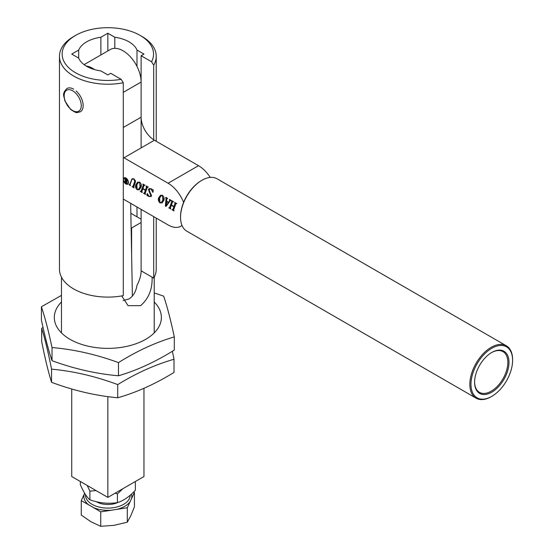 <?xml version="1.0" encoding="UTF-8"?>
<svg xmlns="http://www.w3.org/2000/svg" width="554" height="554" viewBox="0 0 554 554"><rect width="100%" height="100%" fill="white"/><g stroke="black" fill="none" stroke-linecap="round" stroke-linejoin="round"><path stroke-width="0.83" d="M153.7 139.795L153.7 65.192L151.561 61.764A45.698 26.384 0 0 0 140.155 35.428A45.698 26.384 0 0 0 75.531 35.428A45.698 26.384 0 0 0 75.531 72.74A45.698 26.384 0 0 0 121.153 79.319L110.696 73.287L107.843 74.935L100.883 70.912A29.971 17.306 180 0 1 78.696 58.101L71.729 54.084L78.696 50.061A29.971 17.306 180 0 1 100.883 37.25L107.843 33.233L114.81 37.25A29.971 17.306 180 0 1 129.04 41.848A29.971 17.306 180 0 1 136.997 50.061L136.997 66.445M136.997 206.988L136.997 216.829M141.111 209.364L141.111 270.816A21.502 12.417 -60 0 1 136.997 285.199C136.042 291.473 133.389 296.058 129.04 298.966L123.106 300.531M121.742 295.926L128.071 305.676L140.633 305.656C148.701 298.599 152.523 289.105 152.101 277.159L141.111 270.816M75.531 35.428L73.634 36.522A48.385 27.935 0 0 0 59.465 56.279A48.385 27.935 0 0 0 73.634 76.03A48.385 27.935 0 0 0 123.286 82.754L121.153 79.319M142.059 36.522L140.155 35.428L142.059 36.522A48.385 27.935 0 0 1 156.228 56.279A48.385 27.935 0 0 1 153.7 65.192M153.7 216.635L153.7 278.087A48.385 27.935 0 0 0 156.228 269.168L156.228 218.089M59.465 56.279L59.465 269.168A48.385 27.935 0 0 0 73.634 288.925A48.385 27.935 0 0 0 123.286 295.642L123.286 82.754M136.997 50.061L143.957 54.084L141.111 55.725L141.111 147.911M100.883 37.25L100.883 54.95M107.843 33.233L107.843 50.933M151.561 61.764L141.111 55.725M153.7 278.087L152.101 277.159M114.81 48.33L114.81 37.25M78.696 58.101L78.696 50.061M132.385 296.141L130.661 203.332M117.725 384.608C95.669 376.353 73.613 371.194 51.557 369.144L51.557 382.308C73.613 390.57 95.669 395.729 117.725 397.779C136.409 392.467 155.175 384.019 174.018 372.426L174.018 359.262C155.175 364.643 136.409 373.098 117.725 384.608L117.725 397.779M172.384 351.25L174.018 359.262M51.557 369.144C48.26 352.434 44.971 338.826 41.675 328.321L41.675 341.493C44.971 358.203 48.26 371.81 51.557 382.308M41.675 328.321L43.053 327.49M127.586 183.914A3.366 1.946 -120 0 0 128.099 181.213A3.366 1.946 -120 0 0 125.903 178.249A3.366 1.946 -120 0 0 124.221 178.083A3.366 1.946 -120 0 0 123.701 180.777A3.366 1.946 -120 0 0 125.903 183.748A3.366 1.946 -120 0 0 127.586 183.914L128.154 183.582A3.366 1.946 -120 0 0 128.272 183.506M125.903 178.035A3.629 2.098 -120 0 0 124.082 177.855A3.629 2.098 -120 0 0 123.528 180.763A3.629 2.098 -120 0 0 125.903 183.963A3.629 2.098 -120 0 0 127.718 184.143A3.629 2.098 -120 0 0 128.272 181.234A3.629 2.098 -120 0 0 125.903 178.035M124.394 177.73A3.629 2.098 -120 0 0 124.096 178.166M135.481 180.431L133.556 186.096L133.029 186.206L133.556 186.096L132.988 186.428L134.754 181.435L133.902 179.198L132.309 179.101L131.783 179.773L130.031 184.717L130.432 185.728L128.957 184.517L129.712 184.537L132.087 178.797L134.089 178.942L135.488 181.892L133.729 186.857L134.13 187.861L132.122 186.705L132.988 186.428L132.461 186.532M129.214 184.662L130.19 184.26M140.557 191.213L141.118 191.123L143.244 185.119L142.842 184.115L144.843 185.271L143.985 185.542L142.918 188.547L145.453 190.015L146.519 187.003L146.111 186.006L148.119 187.162L147.26 187.439L145.127 193.443L145.536 194.447L143.528 193.291L144.393 193.014L145.349 190.32L142.814 188.852L141.859 191.552L142.26 192.557L140.252 191.4L141.685 190.798L143.818 184.794L143.244 185.119M144.829 185.265L143.985 185.542M148.105 187.155L147.26 187.439M143.528 193.291L144.961 192.688L145.917 189.987L145.349 190.32M163.714 200.583L162.038 202.903L159.912 202.875C158.305 201.144 157.918 199.426 158.756 197.716L160.418 195.375L162.571 195.382C164.171 197.162 164.552 198.893 163.714 200.583M168.769 207.861L169.628 207.584L171.761 201.58L171.352 200.576L173.354 201.732L172.502 202.002L171.428 205.008L173.963 206.476L175.029 203.463L174.621 202.466L176.629 203.623L175.77 203.9L173.637 209.904L174.046 210.908L172.038 209.751L172.903 209.474L173.859 206.774L171.325 205.312L170.369 208.013L170.77 209.017L168.769 207.861L170.196 207.258L172.329 201.254L171.761 201.58M173.34 201.725L172.502 202.002M176.615 203.616L175.77 203.9M172.342 209.557L173.471 209.149L174.427 206.448L173.859 206.774M123.286 157.35A18.815 10.865 -120 0 0 123.999 157.786L168.097 183.242A25.539 14.743 60 0 1 183.603 202.362M182.003 225.423A25.539 14.743 60 0 1 180.867 226.212A25.539 14.743 60 0 1 168.097 224.945L123.286 199.073M86.099 65.988A25.539 14.743 60 0 1 94.602 69.603M167.585 198.45L166.816 198.941L166.615 201.13L168.589 202.272L169.593 200.873L169.448 199.475L171.034 200.389L170.14 200.804L166.138 206.33L165.355 206.136L166.068 198.36L165.542 197.584L167.599 198.408L166.816 198.941M170.992 200.5L170.14 200.804M151.145 189.149L149.732 188.983L149.04 189.946L151.526 195.86L150.896 196.594L148.721 196.407L146.824 195.313L147.281 193.484L148.894 196.144L150.238 196.345L150.861 195.583L148.41 189.579L149.151 188.665L151.284 188.866L153.278 190.015L152.89 192.37L151.145 189.149L151.45 188.969M147.828 195.008L146.824 195.313M140.91 187.411L139.227 189.731L137.108 189.703C135.495 187.979 135.107 186.262 135.945 184.551L137.607 182.211L139.76 182.211C141.367 183.99 141.748 185.722 140.91 187.411M84.104 64.645L110.281 49.528A25.539 14.743 60 0 1 129.961 56.37A25.539 14.743 60 0 1 141.111 82.068L141.111 117.185A18.815 10.865 -120 0 0 154.414 140.224L198.512 165.688A25.539 14.743 60 0 1 210.222 177.425M172.329 201.254L172.038 200.68M173.596 201.573L173.07 201.67M175.029 203.463L175.604 203.138L174.538 206.143L173.963 206.476M175.604 203.138L175.313 202.57M176.864 203.463L176.338 203.567M173.617 210.001L172.876 209.578M172.91 209.232L173.471 209.149L172.91 209.232M170.341 208.11L169.607 207.688M169.642 207.341L170.196 207.258L169.642 207.341M169.593 200.873L168.589 202.272M170.168 200.548L170.043 199.53M166.429 205.929L165.355 206.136M165.923 205.804L166.643 198.034L166.068 198.36M166.643 198.034L166.242 197.335M166.858 201.275L166.242 205.541L168.845 202.127M168.977 202.203L168.409 202.535L166.539 201.455M166.242 205.541L168.409 202.535M159.095 200.583L159.323 197.39L158.756 197.716M159.323 197.39L160.708 195.23M162.315 202.716L160.875 202.729M162.135 195.181L161.145 195.68L159.587 198.228L160.023 202.57L161.269 202.577L162.862 200.112L162.46 195.687L161.145 195.68M161.269 202.577L163.43 199.786L163.942 197.383M163.43 199.786L162.862 200.112M151.166 196.4L150.072 196.421M147.599 194.149L147.392 194.973L147.953 194.939L146.997 195.209M150.238 196.345L150.861 195.583M151.429 195.25L150.155 192.612L149.587 192.937M150.155 192.612L148.978 189.246L148.41 189.579M148.978 189.246L149.455 188.526M153.126 190.908L152.876 190.057M150.584 188.547L149.732 188.983M143.818 184.794L143.528 184.219M145.086 185.119L144.559 185.209M146.519 187.003L147.094 186.677L146.027 189.683L145.453 190.015M147.094 186.677L146.803 186.109M148.354 187.003L147.828 187.107M145.106 193.54L144.365 193.117M144.4 192.771L144.961 192.688L144.4 192.771M141.831 191.649L141.097 191.227M141.132 190.881L141.685 190.798L141.132 190.881M136.284 187.411L136.513 184.219L135.945 184.551M136.513 184.219L137.904 182.065M139.511 189.544L138.071 189.565M139.331 182.017L138.334 182.508L136.783 185.057L137.212 189.399L138.465 189.406L140.051 186.947L139.656 182.515L138.334 182.508M138.465 189.406L140.626 186.615L141.138 184.212M140.626 186.615L140.051 186.947M133.258 178.63L132.309 179.101M129.781 184.33L130.287 184.212M131.997 179.371L131.457 179.621M132.025 179.288L132.406 178.665M133.701 186.961L132.967 186.532M127.455 183.976A3.629 2.098 -120 0 0 127.981 183.942M124.92 177.689A3.366 1.946 -120 0 0 124.788 177.751L124.221 178.083M126.125 183.229L126.319 181.511L125.848 181.241L125.107 181.74L125.897 183.097L126.686 182.931M126.007 181.151L125.107 181.74M126.686 181.297L126.319 181.511M125.252 181.206L125.301 180.826M127.005 183.734L125.744 183.194L124.685 181.546L125.481 180.874L124.47 178.069L125.079 178.423L126.319 181.331L126 178.949L127.005 179.531L127.005 183.734M126.686 181.116L126.319 181.331M125.758 180.722L124.927 180.888M125.218 181.234L124.685 181.546M143.957 388.306L143.957 476.537L107.843 497.388L71.729 476.537L71.729 388.998M107.843 497.388L107.843 396.622M130.848 213.276L141.111 219.204M141.111 222.493L131.603 227.985L131.603 254.092M131.603 227.985L131.111 227.701M61.48 301.999A53.544 30.913 0 0 0 65.981 336.721A53.544 30.913 0 0 0 138.001 342.995A53.544 30.913 0 0 0 154.213 301.999M118.473 362.6C96.32 354.477 74.174 349.456 52.021 347.538L52.021 360.702C74.174 368.832 96.32 373.853 118.473 375.771C136.997 370.342 155.605 361.783 174.295 350.08L174.295 336.908C155.605 342.407 136.997 350.973 118.473 362.6L118.473 375.771M154.213 292.9L163.665 296.155C167.211 306.632 170.75 320.219 174.295 336.908M52.021 347.538C48.482 330.849 44.936 317.262 41.398 306.777L41.398 319.949C44.936 336.638 48.482 350.225 52.021 360.702M41.398 306.777L61.48 295.386M96.341 501.723A16.128 9.314 0 0 0 96.444 501.779A16.128 9.314 0 0 0 118.023 502.423M130.197 495.241A22.354 12.901 180 0 1 116.361 507.125A22.354 12.901 180 0 1 92.04 504.32A22.354 12.901 180 0 1 85.517 494.639M90.995 506.127L100.724 511.854L100.724 526.3L90.995 521.778L81.265 515.068L81.265 500.622L90.995 506.127M100.724 511.854L111.569 510.179A23.96 13.836 180 0 1 92.788 507.277M111.569 510.179L127.302 507.748L127.302 522.187L114.013 525.337L100.724 526.3M127.302 507.748L130.204 501.488A23.96 13.836 180 0 1 116.465 509.424M130.204 501.488L134.421 492.402L134.421 506.841L130.862 515.615L127.302 522.187M131.45 494.126A23.96 13.836 180 0 1 131.52 498.662M84.644 493.247L81.265 500.622M134.421 492.402L133.694 491.98M89.201 505.206A23.96 13.836 180 0 1 84.173 494.362M135.356 481.571L135.356 490.262C129.394 496.689 123.41 500.809 117.413 502.623C108.265 504.008 99.09 503.08 89.9 499.826C86.715 497.104 83.529 492.056 80.337 484.674L80.337 481.502M87.213 485.477L89.9 491.135L96.029 490.567M115.121 493.185L117.413 493.933L122.801 488.753M89.9 491.135L89.9 499.826M117.413 493.933L117.413 502.623M73.634 89.159A13.441 7.763 -120 0 0 66.944 88.515C61.328 94.346 64.312 95.904 64.825 100.821L70.573 109.429C77.588 113.84 75.815 112.718 80.385 111.79A13.441 7.763 -120 0 0 82.844 102.608A13.441 7.763 -120 0 0 76.12 90.967M180.549 217.32L180.549 216.656A29.431 16.994 -60 0 1 201.358 180.611L201.933 180.279A30.241 17.458 120 0 0 180.549 217.32A30.241 17.458 120 0 0 186.809 231.163L476.101 398.181A30.241 17.458 -60 0 1 471.468 373.95A30.241 17.458 -60 0 1 491.218 347.303A30.241 17.458 -60 0 1 506.342 345.8A30.241 17.458 -60 0 1 512.602 359.643L512.602 360.308A29.431 16.994 120 0 0 491.793 348.286A29.431 16.994 120 0 0 470.976 384.337A29.431 16.994 120 0 0 491.793 396.352L491.218 396.685A30.241 17.458 -60 0 1 476.101 398.181M491.793 352.455L491.793 352.455A24.328 14.044 -60 0 1 508.994 362.392A24.328 14.044 -60 0 1 491.793 392.184A24.328 14.044 -60 0 1 474.591 382.253A24.328 14.044 -60 0 1 491.793 352.455L491.793 352.455M474.591 381.921A23.517 13.58 120 0 0 479.459 392.364A23.517 13.58 120 0 0 491.218 391.193A23.517 13.58 120 0 0 506.585 370.467A23.517 13.58 120 0 0 502.984 351.624A23.517 13.58 120 0 0 491.502 352.628M491.218 396.685L491.793 396.352A29.431 16.994 120 0 0 512.602 360.308M506.342 345.8L217.05 178.783A30.241 17.458 120 0 0 201.933 180.279L201.358 180.611M198.512 165.688L168.097 183.242M141.111 82.068L123.286 92.352M141.111 117.185L123.286 127.468M154.414 140.224L123.999 157.786M135.328 181.11L134.754 181.435M70.51 108.972A12.098 6.98 -120 0 0 80.981 108.016A12.098 6.98 -120 0 0 74.922 92.435A12.098 6.98 -120 0 0 64.451 93.384A12.098 6.98 -120 0 0 70.51 108.972M154.213 332.912L154.213 277.152M156.228 141.277L156.228 56.279M61.48 332.912L61.48 277.152M182.044 225.526L180.867 226.212M172.626 201.822L173.194 201.497M175.902 203.713L176.47 203.387M172.786 209.627L173.354 209.301M169.51 207.743L170.085 207.411M170.341 200.583L170.909 200.25M166.948 198.533L167.516 198.2M146.907 195.25L147.475 194.925M144.116 185.361L144.684 185.036M147.392 187.252L147.96 186.927M144.275 193.166L144.843 192.84M141 191.282L141.575 190.95M129.588 184.704L130.162 184.378M132.87 186.587L133.445 186.255M125.301 181.165L125.869 180.839M126.277 183.256L126.845 182.924M126.734 179.607L127.302 179.274"/></g></svg>
